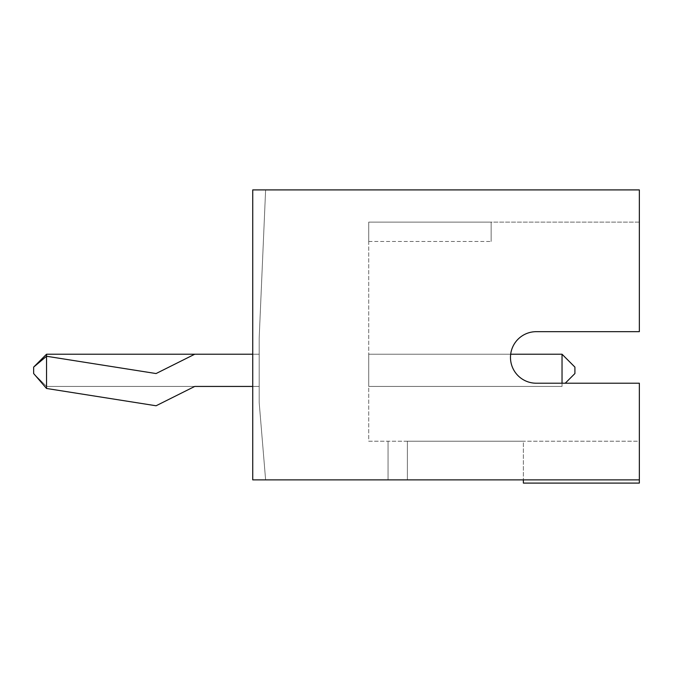 <?xml version="1.0" encoding="UTF-8"?>
<svg xmlns="http://www.w3.org/2000/svg" width="673" height="673" viewBox="0 0 673 673"><rect width="100%" height="100%" fill="white"/><g stroke="black" fill="none" stroke-linecap="round" stroke-linejoin="round"><path stroke-width="0.5" stroke-dasharray="3.37 2.52" d="M252.737 189.904L252.737 479.874L265.616 479.874L259.181 402.547L259.181 338.107L265.616 189.904L252.737 189.904L639.35 189.904L639.35 331.671L639.35 222.124L639.35 331.671L536.255 331.671A25.776 25.776 0 0 0 510.479 357.439A25.776 25.776 0 0 0 536.255 383.215L639.35 383.215L639.35 441.21L639.35 383.215L536.255 383.215L639.35 383.215L639.35 479.874L388.052 479.874L639.35 479.874L639.35 441.21L368.72 441.21L368.72 222.124L368.72 441.21L639.35 441.21L639.35 479.874L252.737 479.874L265.616 479.874L259.181 402.547L259.181 338.107L265.616 189.904L252.737 189.904L252.737 479.874L265.616 479.874L259.181 402.547L259.181 338.107L265.616 189.904L252.737 189.904L252.737 479.874L265.616 479.874L259.181 402.547L259.181 338.107L265.616 189.904L252.737 189.904L252.737 479.874L265.616 479.874L259.181 402.547L259.181 338.107L265.616 189.904L252.737 189.904L252.737 479.874L265.616 479.874L259.181 402.547L259.181 338.107L265.616 189.904L252.737 189.904L252.737 479.874L265.616 479.874L259.181 402.547L259.181 338.107L265.616 189.904L252.737 189.904L252.737 479.874L265.616 479.874L259.181 402.547L259.181 338.107L265.616 189.904L252.737 189.904L252.737 479.874L265.616 479.874L259.181 402.547L259.181 338.107L265.616 189.904L252.737 189.904L252.737 479.874L265.616 479.874L259.181 402.547L259.181 338.107L265.616 189.904L252.737 189.904L252.737 479.874L265.616 479.874L259.181 402.547L259.181 338.107L265.616 189.904L252.737 189.904L252.737 479.874L265.616 479.874L259.181 402.547L259.181 338.107L265.616 189.904L252.737 189.904L252.737 479.874L265.616 479.874L259.181 402.547L259.181 338.107L265.616 189.904L252.737 189.904L252.737 479.874L265.616 479.874L259.181 402.547L259.181 338.107L265.616 189.904L252.737 189.904L252.737 479.874L265.616 479.874L259.181 402.547L259.181 338.107L265.616 189.904L252.737 189.904L252.737 479.874L265.616 479.874L259.181 402.547L259.181 338.107L265.616 189.904L252.737 189.904L252.737 479.874L265.616 479.874L259.181 402.547L259.181 338.107L265.616 189.904L252.737 189.904L252.737 479.874L265.616 479.874L259.181 402.547L259.181 338.107L265.616 189.904L252.737 189.904L252.737 479.874L265.616 479.874L259.181 402.547L259.181 338.107L265.616 189.904L252.737 189.904L252.737 479.874L265.616 479.874L259.181 402.547L259.181 338.107L265.616 189.904L252.737 189.904L252.737 479.874L265.616 479.874L259.181 402.547L259.181 338.107L265.616 189.904L252.737 189.904L252.737 479.874L265.616 479.874L259.181 402.547L259.181 338.107L265.616 189.904L252.737 189.904L252.737 479.874L265.616 479.874L259.181 402.547L259.181 338.107L265.616 189.904L252.737 189.904L252.737 479.874L265.616 479.874L259.181 402.547L259.181 338.107L265.616 189.904L252.737 189.904L252.737 479.874L252.737 189.904M523.367 479.874L407.384 479.874L523.367 479.874L523.367 441.21L407.384 441.21L523.367 441.21L407.384 441.21L523.367 441.21L523.367 483.096L639.35 483.096L639.35 479.874M536.255 331.671L639.35 331.671L536.255 331.671A25.776 25.776 0 0 0 510.479 357.439A25.776 25.776 0 0 0 536.255 383.215A25.776 25.776 0 0 1 510.681 354.217L368.72 354.217L562.031 354.217L562.031 386.437L368.72 386.437L368.72 354.217L562.031 354.217L562.031 386.437L368.72 386.437L368.72 354.217L562.031 354.217L562.031 386.437L368.72 386.437L368.72 354.217L562.031 354.217L562.031 386.437L368.72 386.437L368.72 354.217L562.031 354.217L562.031 386.437L368.72 386.437L368.72 354.217L562.031 354.217L562.031 386.437L368.72 386.437L368.72 354.217L562.031 354.217L562.031 386.437L368.72 386.437L368.72 354.217L562.031 354.217L562.031 386.437L368.72 386.437L368.72 354.217L562.031 354.217L562.031 386.437L368.72 386.437L368.72 354.217L562.031 354.217L562.031 386.437L368.72 386.437L368.72 354.217L562.031 354.217L562.031 386.437L368.72 386.437L368.72 354.217L562.031 354.217L562.031 386.437L368.72 386.437L368.72 354.217L562.031 354.217L562.031 386.437L368.72 386.437L368.72 354.217L562.031 354.217L562.031 386.437L368.72 386.437L368.72 354.217L562.031 354.217L562.031 386.437L368.72 386.437L368.72 354.217L562.031 354.217L562.031 386.437L368.72 386.437L368.72 354.217L562.031 354.217L562.031 386.437L368.72 386.437L368.72 354.217L562.031 354.217L562.031 386.437L368.72 386.437L368.72 354.217L562.031 354.217L562.031 386.437L368.72 386.437L368.72 354.217L562.031 354.217L562.031 386.437L368.72 386.437L368.72 354.217L562.031 354.217L562.031 386.437L368.72 386.437L368.72 354.217L562.031 354.217L562.031 386.437L368.72 386.437L368.72 354.217L562.031 354.217L562.031 386.437L368.72 386.437L368.72 354.217L368.72 386.437L562.031 386.437L562.031 383.215M252.737 386.437L259.181 386.437L259.181 354.217L259.181 386.437L259.181 354.217L259.181 386.437L259.181 354.217L259.181 386.437L259.181 354.217L259.181 386.437L259.181 354.217L259.181 386.437L259.181 354.217L259.181 386.437L259.181 354.217L259.181 386.437L259.181 354.217L259.181 386.437L259.181 354.217L259.181 386.437L259.181 354.217L259.181 386.437L259.181 354.217L259.181 386.437L259.181 354.217L259.181 386.437L194.741 386.437L156.077 405.769L46.538 388.472L46.538 356.253L156.077 373.549L194.741 354.217L252.737 354.217M407.384 479.874L407.384 441.21L407.384 479.874M388.052 479.874L388.052 441.21L388.052 479.874M639.35 222.124L368.72 222.124L491.147 222.124L491.147 241.456L491.147 222.124L491.147 241.456L491.147 222.124L491.147 241.456L491.147 222.124L491.147 241.456L491.147 222.124L491.147 241.456L491.147 222.124L491.147 241.456L491.147 222.124L491.147 241.456L491.147 222.124L491.147 241.456L491.147 222.124L491.147 241.456L491.147 222.124L491.147 241.456L491.147 222.124L491.147 241.456L491.147 222.124L368.72 222.124L491.147 222.124L368.72 222.124L491.147 222.124L368.72 222.124L491.147 222.124L368.72 222.124L491.147 222.124L368.72 222.124L491.147 222.124L368.72 222.124L491.147 222.124L368.72 222.124L491.147 222.124L368.72 222.124L491.147 222.124L368.72 222.124L491.147 222.124L368.72 222.124L491.147 222.124L368.72 222.124L368.72 241.456L368.72 222.124L368.72 241.456L368.72 222.124L368.72 241.456L368.72 222.124L368.72 241.456L368.72 222.124L368.72 241.456L368.72 222.124L368.72 241.456L368.72 222.124L368.72 241.456L368.72 222.124L368.72 241.456L368.72 222.124L368.72 241.456L368.72 222.124L368.72 241.456L368.72 222.124L368.72 241.456L368.72 222.124L639.35 222.124M368.72 241.456L491.147 241.456L368.72 241.456M46.538 388.472L46.378 356.227L33.65 367.105L46.378 356.227L33.65 367.105L33.65 373.549L46.538 386.437L33.65 373.549L33.65 367.105L33.65 373.549L46.538 386.437L33.65 373.549L33.65 367.105L33.65 373.549L46.538 386.437L33.65 373.549L33.65 367.105L33.65 373.549L46.538 386.437L33.65 373.549L33.65 367.105L33.65 373.549L46.538 386.437L33.65 373.549L33.65 367.105L33.65 373.549L46.538 386.437L33.65 373.549L33.65 367.105L33.65 373.549L46.538 386.437L33.65 373.549L33.65 367.105L33.65 373.549L46.538 386.437L33.65 373.549L33.65 367.105L33.65 373.549L46.538 386.437L33.65 373.549L33.65 367.105L33.65 373.549L46.538 386.437L259.181 386.437L46.538 386.437L259.181 386.437L46.538 386.437L259.181 386.437L46.538 386.437L259.181 386.437L46.538 386.437L259.181 386.437L46.538 386.437L259.181 386.437L46.538 386.437L259.181 386.437L46.538 386.437L259.181 386.437L46.538 386.437L259.181 386.437L46.538 386.437L259.181 386.437L46.538 386.437L33.65 373.549L33.65 367.105L33.65 373.549L46.378 388.447L33.65 373.549L33.65 367.105L33.65 373.549L46.378 388.447L156.077 405.769L194.741 386.437L259.181 386.437L194.741 386.437L156.077 405.769L46.538 388.472L46.538 356.253L156.077 373.549L194.741 354.217L259.181 354.217L46.538 354.217L259.181 354.217L46.538 354.217L259.181 354.217L46.538 354.217L259.181 354.217L46.538 354.217L259.181 354.217L46.538 354.217L259.181 354.217L46.538 354.217L259.181 354.217L46.538 354.217L259.181 354.217L46.538 354.217L259.181 354.217L46.538 354.217L259.181 354.217L46.538 354.217L46.538 386.437L46.538 354.217L46.538 386.437L46.538 354.217L46.538 386.437L46.538 354.217L46.538 386.437L46.538 354.217L46.538 386.437L46.538 354.217L46.538 386.437L46.538 354.217L46.538 386.437L46.538 354.217L46.538 386.437L46.538 354.217L46.538 386.437L46.538 354.217L46.538 386.437L46.538 356.253L156.077 373.549L194.741 354.217M33.65 367.105L46.538 354.217M562.031 354.217L574.91 367.105L562.031 354.217L574.91 367.105L562.031 354.217L574.91 367.105L562.031 354.217L574.91 367.105L562.031 354.217L574.91 367.105L562.031 354.217L574.91 367.105L562.031 354.217L574.91 367.105L562.031 354.217L574.91 367.105L562.031 354.217L574.91 367.105L562.031 354.217L574.91 367.105L562.031 354.217L574.91 367.105L562.031 354.217L574.91 367.105L574.91 373.549L565.244 383.215M574.91 367.105L574.91 373.549L574.91 367.105"/><path stroke-width="1.01" d="M639.35 479.874L639.35 383.215L536.255 383.215A25.776 25.776 0 0 1 510.479 357.439A25.776 25.776 0 0 1 536.255 331.671L639.35 331.671L639.35 189.904L252.737 189.904L252.737 479.874L639.35 479.874L639.35 483.096L523.367 483.096L523.367 479.874M536.255 331.671A25.776 25.776 0 0 0 510.681 354.217L562.031 354.217L562.031 383.215M252.737 386.437L194.741 386.437L156.077 405.769L46.538 388.472L46.538 356.253L156.077 373.549L194.741 354.217L252.737 354.217M46.538 388.472L33.65 373.549L33.65 367.105L46.538 356.253L46.538 354.217L194.741 354.217M33.65 367.105L46.538 354.217M565.244 383.215L574.91 373.549L574.91 367.105L562.031 354.217"/></g></svg>
